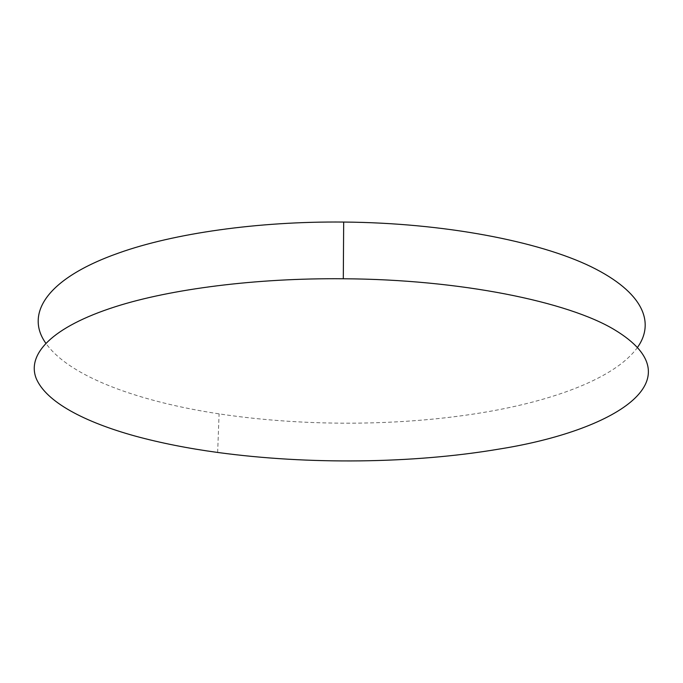 <?xml version="1.0" encoding="UTF-8"?>
<svg xmlns="http://www.w3.org/2000/svg" width="683" height="683" viewBox="0 0 683 683"><rect width="100%" height="100%" fill="white"/><g stroke="black" fill="none" stroke-linecap="round" stroke-linejoin="round"><path stroke-width="0.51" stroke-dasharray="3.42 2.56" d="M637.58 347.288C617.108 375.829 562.485 397.455 498.138 409.834C412.361 426.226 308.921 427.473 219.098 413.872C139.887 401.835 69.581 377.101 45.77 343.156M217.646 452.453L219.098 413.872"/><path stroke-width="1.02" d="M614.393 329.684C698.863 380.525 612.822 430.99 499.401 449.03C412.728 463.731 308.392 464.773 217.646 452.453C188.081 448.424 160.693 442.994 135.473 436.155C84.709 422.145 45.855 402.005 36.114 378.194C26.987 354.494 51.046 327.234 115.649 306.624C170.724 289.046 255.886 277.93 343.301 278.766C460.402 279.381 568.111 301.758 614.393 329.684M45.77 343.156C25.348 314.598 45.01 278.877 119.149 252.855C173.602 233.466 257.559 221.207 343.677 222.052C444.274 222.897 538.938 241.312 591.205 266.771C643.48 292.401 655.099 322.478 637.58 347.288M343.301 278.766L343.677 222.052"/></g></svg>
